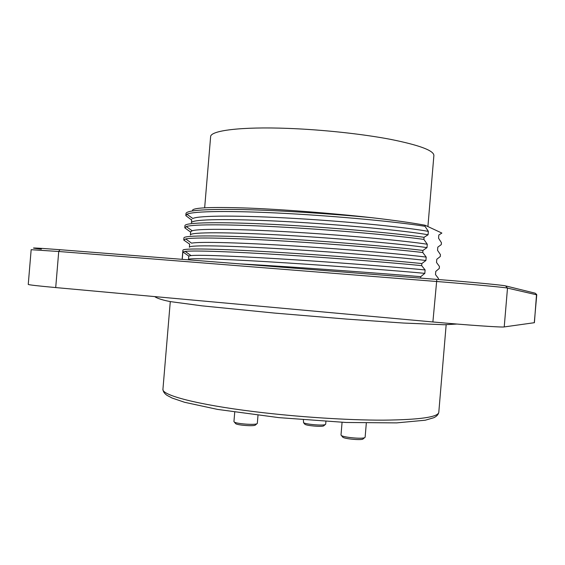 <?xml version="1.0" encoding="UTF-8"?>
<svg xmlns="http://www.w3.org/2000/svg" width="565" height="565" viewBox="0 0 565 565"><rect width="100%" height="100%" fill="white"/><g stroke="black" fill="none" stroke-linecap="round" stroke-linejoin="round"><path stroke-width="0.85" d="M191.648 220.06L185.864 215.668L186.937 214.248C193.053 211.056 231.106 210.554 284.93 213.401C338.456 216.226 396.771 221.833 424.986 226.282L428.362 231.382C407.464 227.533 351.465 221.734 296.053 218.514C240.958 215.286 198.795 215.364 192.884 218.486M439.365 266.341L436.519 262.478L436.787 259.279L440.283 256.524L440.439 254.624L437.543 250.344L437.811 247.145L441.279 244.617L441.442 242.717L438.56 238.218L438.828 235.019L441.865 233.063L425.071 225.237L424.986 226.282M425.071 225.237C412.09 222.829 394.419 220.322 372.074 217.73C331.196 213.732 280.572 210.463 243.635 209.587C206.317 208.93 187.1 210.201 185.991 213.408L185.829 215.364M189.423 247.23C188.858 244.864 227.49 245.57 284.887 249.031C342.404 252.52 403.947 257.781 425.911 260.493L421.85 263.544L421.674 265.642C394.151 262.88 338.626 258.36 286.144 255.048C233.762 251.75 194.233 250.281 185.2 251.39L182.869 251.948L182.248 259.342M421.85 263.544C392.025 260.465 328.477 255.331 273.107 252.039C217.582 248.755 182.778 248.099 182.912 250.189L182.142 259.335M190.638 232.102L184.84 227.879L186.302 226.558C193.407 224.072 231.89 224.249 285.339 227.271C338.456 230.28 395.895 235.527 423.877 239.405L427.281 244.242C406.638 241.008 351.289 235.654 296.47 232.328C241.594 228.966 199.261 228.387 192.185 230.774L190.688 231.763M191.479 222.751C190.991 219.121 229.807 218.507 287.197 221.635C344.82 224.799 406.214 230.852 428.072 234.772L424.054 237.307L423.877 239.405M424.054 237.307C394.321 233.098 330.73 227.37 275.303 224.524C219.905 221.685 184.847 222.335 184.967 225.668L184.797 227.624M189.628 244.144L183.816 240.09L185.73 238.939C193.823 237.152 232.702 237.971 285.756 241.156C338.463 244.32 395.027 249.207 422.775 252.52L426.201 257.096C405.656 254.455 351.204 249.575 296.773 246.142C242.42 242.689 199.593 241.46 191.627 243.155M190.398 234.984C189.953 232.003 228.465 232.017 286.088 235.337C343.449 238.642 405.197 244.327 426.992 247.632L422.952 250.429L422.775 252.52M422.952 250.429C393.169 246.778 329.536 241.347 274.124 238.275C218.761 235.224 183.745 235.217 183.936 237.929L183.773 239.885M192.503 210.272C193.484 207.595 212.037 206.861 248.162 208.082C283.785 209.488 332.262 213.252 372.074 217.73M438.348 279.52L438.44 278.446L435.502 274.604L435.77 271.405L439.28 268.439L439.443 266.532M421.674 265.642L425.12 269.957C404.823 267.916 351.14 263.481 297.352 259.971C243.155 256.446 200.427 254.603 191.076 255.578L188.774 256.051L188.498 259.293C190.575 257.81 230.23 259.286 287.006 262.937C343.788 266.588 403.184 271.285 424.831 273.354L420.748 276.666L420.621 278.121M420.748 276.666C385.782 273.686 296.964 267.04 239.638 263.862M536.552 294.181L534.405 322.693L504.227 326.93C501.995 327.502 467.093 325.101 432.889 321.965L55.709 287.571C37.912 285.932 28.759 284.88 28.25 284.428L31.16 249.702L58.732 251.489L55.709 287.571M428.072 234.772L428.362 231.382M426.992 247.632L427.281 244.242M425.911 260.493L426.201 257.096M424.831 273.354L425.12 269.957M182.869 251.948L188.774 256.051M342.072 422.309L341.006 435.036L341.479 435.587C344.085 437.444 361.671 439.061 364.559 437.713L365.124 437.254L366.318 423.079M363.352 438.723L362.857 439.139C360.343 440.312 345.187 438.92 342.913 437.303L342.503 436.809M303.384 419.866L303.567 422.712C305.856 424.35 322.7 425.805 325.228 424.576L325.687 424.202L325.913 421.455M324.035 425.579L323.632 425.918C321.429 426.992 306.908 425.742 304.916 424.308L304.584 423.905M234.729 412.168L233.938 421.603L234.369 422.097C236.841 423.814 254.102 425.134 256.814 423.814L257.322 423.39L258 415.296M255.606 424.838L255.161 425.219C252.802 426.37 237.914 425.233 235.767 423.736L235.393 423.291M41.4 249.165C26.449 247.442 32.615 247.618 59.89 249.702L436.83 279.4C469.854 281.991 503.464 285.184 505.597 285.89L507.497 288.094L504.227 326.93M506.261 286.052L535.26 293.214L536.637 294.803L507.497 288.094C505.364 287.437 470.539 284.174 436.3 281.469L58.732 251.489L59.89 249.702M427.91 226.558L433.885 155.495C433.842 150.558 419.449 145.184 390.712 139.386C362.398 133.962 322.509 129.66 287.825 128.382C240.881 126.588 210.293 130.572 210.618 136.751L204.657 207.8M170.284 301.583L162.939 389.186C161.364 395.069 196.839 404.611 254.476 411.666C297.331 416.956 347.539 420.226 383.282 420.155C419.491 419.767 437.995 417.168 438.793 412.351L446.159 324.748M534.285 322.735L536.75 294.845M432.889 321.965L436.83 279.4M185.172 251.397L191.041 255.585M191.563 243.141L185.687 238.946M189.642 244.002L189.374 247.23M192.149 230.767L186.266 226.565M190.666 231.763L190.398 234.991M192.792 218.471L186.909 214.255M191.697 219.517L191.422 222.744M162.939 389.186C163.031 391.467 164.38 393.515 166.986 395.323L172.113 398.043L184.649 402.301L217.469 409.392L278.877 417.634L346.041 422.479L396.559 422.888L425.276 420.212L433.786 417.726C436.618 416.419 438.285 414.625 438.793 412.351M456.986 324.049L444.252 324.748L403.276 323.032L346.818 319.112L274.364 313.059L201.938 305.835L170.609 301.639C159.831 299.683 155.326 297.268 154.796 296.611M362.857 439.139L364.559 437.713M342.913 437.303L341.479 435.587M323.632 425.918L325.228 424.576M304.916 424.308L303.567 422.712M255.161 425.219L256.814 423.814M235.767 423.736L234.369 422.097"/></g></svg>
